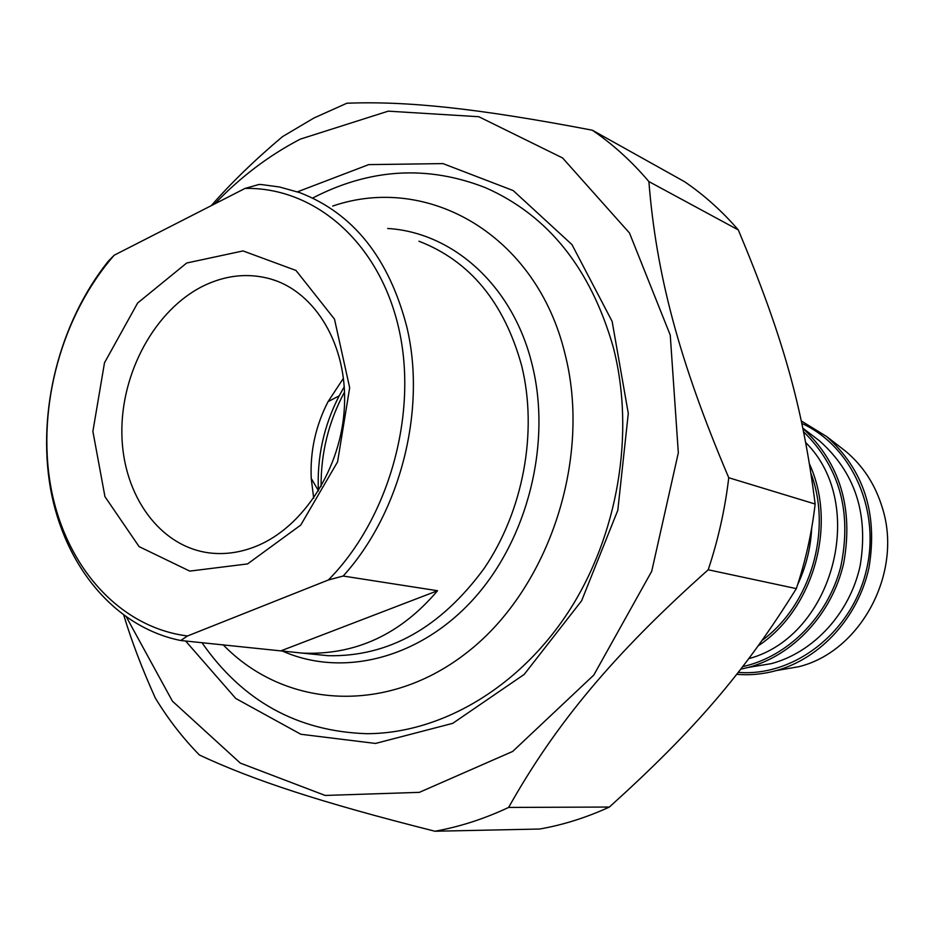 <?xml version="1.0" encoding="UTF-8"?>
<svg xmlns="http://www.w3.org/2000/svg" width="934" height="934" viewBox="0 0 934 934"><rect width="100%" height="100%" fill="white"/><g stroke="black" fill="none" stroke-linecap="round" stroke-linejoin="round"><path stroke-width="1.4" d="M684.564 181.698C704.143 195.043 722.064 211.119 738.327 229.951L648.885 181.57C631.781 161.43 612.926 144.315 592.343 130.211L684.564 181.698M592.343 130.211C476.013 107.97 406.255 100.942 346.864 103.23L313.929 118.011L282.465 136.656C254.83 159.947 231.118 182.936 211.329 205.632M123.848 615.424C131.636 641.261 142.12 668.767 155.289 697.978C167.992 718.923 182.714 737.942 199.432 755.022C252.904 780.018 319.58 802.166 434.94 831.237C459.797 826.777 484.361 818.838 508.633 807.431L609.388 807.046C586.47 817.565 563.225 824.897 539.654 829.03L434.94 831.237M815.149 504.021C811.833 532.835 805.552 561.03 796.328 588.618L708.217 569.775C718.199 539.747 725.041 509.065 728.754 477.741L815.149 504.021C802.831 406.442 782.283 335.014 738.327 229.951M648.885 181.57C656.17 273.685 678.773 360.139 728.754 477.741M126.604 617.386L172.416 701.165L240.295 763.09L325.149 795.441L419.319 792.359L512.696 751.426L593.802 675.06L651.722 571.258L678.329 452.815L670.25 335.119L629.481 232.986L562.572 157.951L478.803 116.727L388.24 111.158L300.258 139.143C268.852 155.499 240.353 177.086 214.738 203.892M708.217 569.775C612.996 654.641 555.263 724.399 508.633 807.431M609.388 807.046C694.172 730.388 743.324 673.718 796.328 588.618M185.597 640.993L235.777 698.492L300.853 734.264L375.515 743.441L452.71 723.348L524.207 674.406L581.613 600.784L617.806 510.291L628.29 413.388L612.132 321.401L571.958 244.591L513.198 190.571L442.961 163.602L368.708 164.618L297.444 191.832M343.175 576.033C400.394 513.116 426.803 409.501 406.722 326.526C388.789 257.831 353.11 213.197 299.697 192.626L279.651 187.022L262.045 184.628L259.08 184.442L245.07 188.411L114.193 255.215L108.146 261.368C59.391 322.65 36.951 411.007 50.471 488.33C64.201 565.432 114.31 627.123 180.741 640.514L187.477 635.984L328.348 579.991L343.175 576.033L437.532 590.732C400.336 634.571 355.259 655.364 302.312 653.111L180.741 640.514M281.508 650.613L437.532 590.732M187.477 635.984C118.186 627.158 64.68 565.023 50.634 485.832C36.718 406.453 61.772 315.272 114.193 255.215M245.07 188.411C314.291 186.987 378.784 241.848 398.584 327.565C418.525 413.108 389.046 518.72 328.348 579.991M186.695 263.014L137.637 303.013L104.503 362.766L92.886 431.38L104.958 496.678L139.119 546.635L189.777 571.106L247.58 563.914L300.748 525.071L337.583 461.851L349.678 387.773L334.489 319.124L295.985 270.451L243.038 250.931L186.695 263.014M313.696 498.172L311.232 478.442C310.018 451.426 315.634 425.822 328.067 401.632L343.455 378.223M344.261 386.793L339.159 395.876C323.806 425.706 316.883 457.286 318.389 490.63L318.412 490.969M332.691 206.064C427.795 173.374 536.396 234.714 564.965 353.788C591.782 457.835 549.589 587.066 468.74 651.138C388.007 715.771 284.893 708.614 223.133 644.764M256.663 546.051C241.229 552.356 225.876 554.691 210.617 553.056C160.064 547.464 122.868 495.499 121.875 434.24C120.638 372.993 155.021 309.656 203.565 285.839C226.04 275.005 248.479 272.74 270.883 279.044C315.54 292.027 347.471 345.346 344.436 406.488C341.622 467.595 303.83 526.823 256.663 546.051M201.954 642.639C242.42 700.955 297.269 731.31 366.49 733.692C439.902 733.715 518.09 688.708 568.199 612.249C618.086 535.707 635.4 432.781 613.288 347.273C590.708 268.572 548.153 215.404 485.657 187.769C427.609 164.968 370.004 168.377 312.808 197.973M841.067 447.701L845.188 450.888C863.004 465.599 875.427 484.723 882.478 508.283C902.921 572.799 860.716 651.523 798.85 666.689L777.894 670.308M736.704 674.325C749.944 675.445 763.16 674.196 776.352 670.565C820.741 658.295 858.404 617.024 869.017 567.498C877.937 513.478 863.81 469.825 826.648 436.528L801.337 420.977M344.529 392.011C328.663 421.503 320.852 452.99 321.086 486.486M740.744 669.176L748.297 667.413C793.445 655.306 832.194 613.603 843.717 563.097C853.594 508.003 839.993 463.101 802.913 428.391M758.315 645.756C813.572 609.318 837.459 524.861 809.533 464.116M418.946 241.217C469.989 260.948 504.243 302.511 521.721 365.906C537.867 431.8 523.355 510.664 484.186 568.374C440.579 627.788 388.602 656.894 328.278 655.715L315.132 654.395M281.403 650.601C341.354 677.839 418.817 659.334 473.269 599.348C527.675 539.455 551.784 443.545 532.205 364.902C513.256 286.026 453.247 232.438 387.703 228.48M802.866 428.181L819.305 440.708C855.054 472.277 868.69 513.887 860.191 565.56C850.045 612.879 813.876 652.259 771.379 663.619L750.072 667.121M738.234 672.387C793.386 676.881 850.454 633.486 865.795 572.589C881.591 511.809 852.403 446.183 801.874 423.476M805.727 442.576C868.211 504.29 833.373 636.252 748.823 658.633M742.728 666.607C787.887 656.684 827.781 616.755 840.717 566.926C852.123 512.381 839.759 467.339 803.614 431.8M811.681 528.037C810.735 547.838 806.054 566.716 797.636 584.649M762.226 640.315C810.665 604.683 832.416 530.675 811.051 473.655M311.232 478.442L318.389 490.63M328.067 401.632L339.159 395.876M302.312 653.111L315.19 654.407M277.561 281.344L270.883 279.044M845.188 450.888L826.648 436.528M798.85 666.689L776.352 670.565M750.095 667.109L748.297 667.413"/></g></svg>
